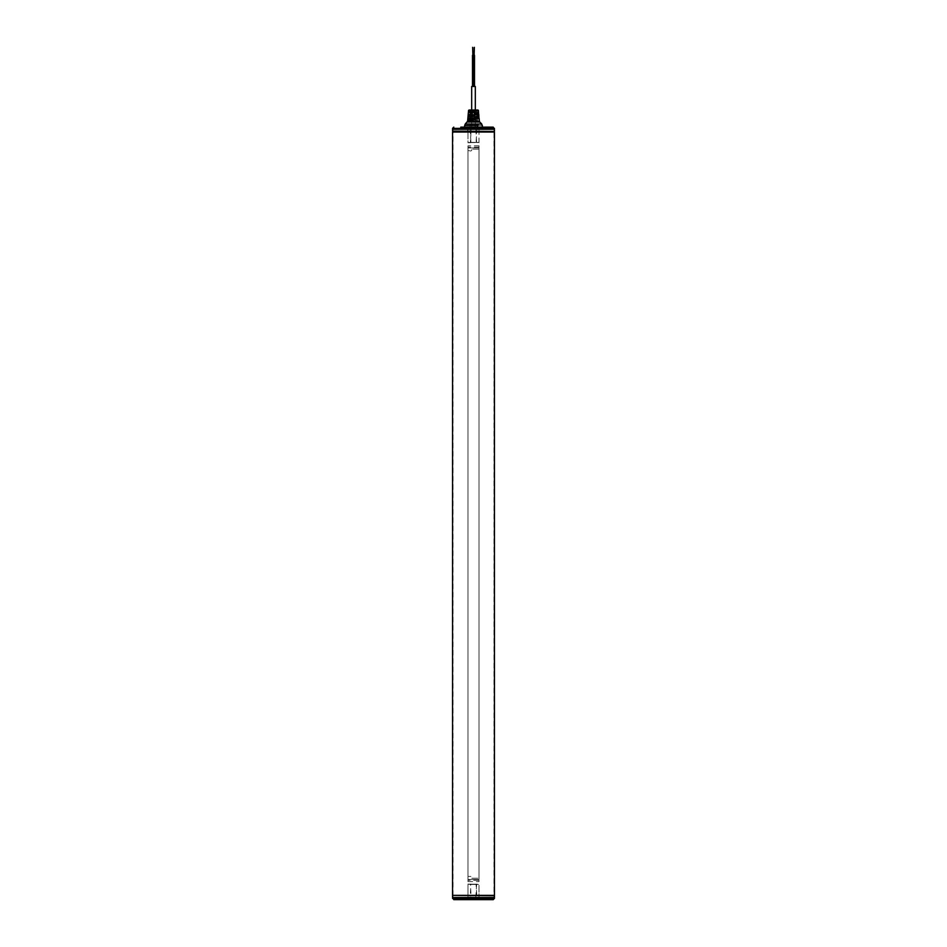 <?xml version="1.0" encoding="UTF-8"?>
<svg xmlns="http://www.w3.org/2000/svg" width="947" height="947" viewBox="0 0 947 947"><rect width="100%" height="100%" fill="white"/><g stroke="black" fill="none" stroke-linecap="round" stroke-linejoin="round"><path stroke-width="0.71" stroke-dasharray="4.74 3.55" d="M467.984 880.248L467.984 881.598L467.984 879.467L479.004 879.467L467.984 879.467L467.984 147.933L479.004 147.933L467.984 147.933L467.984 145.802L467.984 879.467L479.004 879.467L479.004 147.933L467.984 147.933L479.004 147.933L479.004 145.802L479.004 879.467L467.984 879.467L467.984 880.248L479.004 880.248L479.004 879.467L479.004 881.598L479.004 880.248M479.004 145.802L467.984 145.802M467.984 881.598L479.004 881.598M467.984 150.502L470.564 150.987A1.219 1.219 0 0 0 471.795 149.768L471.795 149.153L471.795 149.768A1.219 1.219 0 0 1 470.564 150.987L467.984 150.502L467.984 876.898L467.984 150.502M479.004 149.153L471.795 149.153L479.004 149.153L479.004 878.248L479.004 149.153M471.795 878.248L479.004 878.248L471.795 878.248L471.795 877.632A1.219 1.219 0 0 0 470.564 876.413L468.481 876.413L470.564 876.413A1.219 1.219 0 0 1 471.795 877.632L471.795 878.248M473.5 129.277L452.548 129.277L473.5 129.277M493.991 129.277L493.991 131.444L453.009 131.444L453.009 129.277L493.991 129.277L453.009 129.277M486.131 127.135L486.095 129.277L482.378 129.277L486.095 129.277L486.131 127.135L461.947 127.135M464.634 125.513L464.681 127.135L460.869 127.135L460.905 129.277L464.622 129.277L460.905 129.277L460.869 127.135M480.046 127.135L466.954 127.135L480.046 127.135L467.688 127.608L479.099 127.975L467.072 128.082L467.688 127.608L466.954 127.135M473.5 127.135L470.813 127.135L473.5 127.135M471.961 129.277L475.039 129.277L471.961 129.277L471.961 127.135L475.394 127.135L471.606 127.135L471.642 129.277L474.376 129.277C471.559 129.194 471.263 129.1 473.5 129.005C471.263 129.1 471.559 129.194 474.376 129.277L479.004 129.277L479.004 142.358L476.057 142.346L476.897 129.514L479.004 129.277L479.004 131.444M485.053 127.135L483.479 127.135L485.053 127.135M475.039 129.277L475.039 127.135L476.921 127.135L475.382 127.135L475.358 129.277L471.689 129.277L475.311 129.277L471.689 129.277L475.311 129.277L475.394 127.135L471.618 127.135L471.618 124.388L470.079 124.388L471.961 124.388L471.618 127.135L482.319 127.135L482.378 129.277L482.366 127.135L469.617 127.135L469.617 125.513L482.366 125.513M476.187 127.135L475.122 128.437L473.5 128.543C471.417 128.626 471.417 128.697 473.5 128.78C471.417 128.697 471.417 128.626 473.5 128.543L471.902 128.212L473.5 128.212C475.583 128.295 475.583 128.366 473.5 128.449C471.405 128.52 471.405 128.591 473.5 128.674C475.583 128.745 475.583 128.828 473.5 128.899C475.583 128.828 475.583 128.745 473.5 128.674C471.405 128.591 471.405 128.52 473.5 128.449C475.583 128.366 475.583 128.295 473.5 128.212L474.542 128.247C471.05 128.354 470.884 128.449 474.045 128.543L471.772 128.839L475.37 129.1L473.5 128.899C468.812 129.029 475.868 129.159 474.956 129.277L477.631 129.277M474.921 129.277L471.772 128.839L474.045 128.543C470.884 128.449 471.05 128.354 474.542 128.247L471.642 127.963L474.542 128.247C471.05 128.354 470.884 128.449 474.045 128.543L471.772 128.839L475.145 129.135L471.772 128.839L474.045 128.543C470.884 128.449 471.05 128.354 474.542 128.247L471.642 127.963L474.542 128.247C471.05 128.354 470.884 128.449 474.045 128.543L471.772 128.839L475.145 129.135L471.642 129.277L471.606 127.135M471.748 129.277L475.252 129.277L471.748 129.277L475.252 129.277L471.748 129.277L471.926 127.218L475.276 127.75C486.9 128.011 469.132 128.271 467.913 128.52C468.848 128.78 486.367 129.029 475.879 129.277L477.69 129.277C484.237 129.052 468.078 128.828 467.925 128.603L467.072 128.082M479.052 129.088L467.285 129.277L478.152 128.756L469.748 128.236L476.223 127.715C481.928 127.537 480.484 127.371 471.902 127.194L479.94 127.525M479.052 129.147L477.69 129.277M464.657 127.135L464.622 129.277L464.657 127.135L469.617 127.135M479.004 142.358L467.984 142.76L467.984 132.035M474.589 142.583L476.057 142.346M469.369 129.277L470.103 129.514L470.943 142.346L472.411 142.583M471.014 132.035L470.387 142.346L469.7 142.583L467.984 142.76L467.984 129.277L479.857 129.242L468.149 128.851L479.774 129.277M469.7 142.583L477.3 142.583L476.613 142.346L475.986 132.035M478.886 142.346L477.3 142.583M470.943 142.346L468.232 142.583M467.984 131.444L467.238 128.804L479.016 128.756M472.612 129.277L475.82 129.514L475.95 131.444M475.82 129.514L474.388 129.277M479.004 142.748L479.004 132.035M471.05 131.444L471.18 129.514M471.89 129.017L470.813 127.135M473.5 128.78L475.11 128.425M471.642 127.963L472.304 127.963C480.768 128.153 466.078 128.342 474.861 128.532L471.642 128.804L473.5 129.005M475.37 129.1L471.642 128.804L474.861 128.532C466.078 128.342 480.768 128.153 472.304 127.963C480.768 128.153 466.078 128.342 474.861 128.532L471.642 128.804L474.861 128.532C466.078 128.342 480.768 128.153 472.304 127.963C480.768 128.153 466.078 128.342 474.861 128.532L471.642 128.804L475.145 129.076L471.642 129.277L471.689 110.018L471.689 129.277M472.304 127.963L473.5 127.987C475.785 128.034 475.785 128.082 473.5 128.141L471.902 128.212M473.5 127.987C475.785 128.034 475.785 128.082 473.5 128.141M479.916 128.626L468.126 129.277M475.252 129.277L475.074 127.218L471.926 127.218L474.518 127.194C493.872 127.537 454.347 127.881 471.559 128.224C480.022 128.39 481.763 128.567 476.791 128.733L469.937 129.277L467.096 129.112L467.925 128.591C470.541 128.319 487.812 128.034 473.003 127.75L479.099 127.975M474.352 127.348L467.072 127.987M474.518 127.194L479.951 127.514M485.053 128.058L483.976 128.058L485.053 128.058M461.947 128.058L463.024 128.058L461.947 128.058M494.452 132.035L452.548 132.035M493.991 132.035L453.009 132.035L493.991 132.035L493.991 895.365L453.009 895.365L493.991 895.365M494.452 895.365L452.548 895.365M453.009 895.365L453.009 132.035M473.5 897.507L494.452 897.507L473.5 897.507M473.5 895.341L494.156 895.353L473.5 895.353M493.991 897.507L493.991 895.341L453.009 895.341L453.009 897.507L493.991 897.507L453.009 897.507M453.779 899.65L493.221 899.65M486.131 899.65L482.343 899.65L486.131 899.65L486.095 897.507L482.378 897.507L486.095 897.507M464.657 899.65L460.869 899.65L464.657 899.65L464.622 897.507L460.905 897.507L464.622 897.507M475.394 899.65L471.606 899.65L475.394 899.65L475.358 897.507L471.642 897.507L475.358 897.507M461.947 899.65L463.521 899.65L461.947 899.65M485.053 899.65L483.479 899.65L485.053 899.65M471.606 899.65L471.642 897.507M472.612 897.507L467.984 897.507L467.984 884.024L469.7 884.202L470.387 884.451L471.18 897.271L475.82 897.271L471.18 897.271M475.82 897.271L476.613 884.451L477.3 884.202L479.004 884.048L479.004 897.507L476.897 897.271L476.057 884.451L479.004 884.427L479.004 897.507L474.388 897.507M469.369 897.507L467.984 897.507L467.984 884.024L472.411 884.202L470.943 884.451L470.103 897.271L469.369 897.507L477.631 897.507M460.869 899.65L460.905 897.507M482.343 899.65L482.378 897.507M472.411 884.202L478.922 884.143M477.3 884.202L469.7 884.202M468.232 884.202L470.943 884.451M476.057 884.451L474.589 884.202M461.947 898.727L463.024 898.727L461.947 898.727M485.053 898.727L483.976 898.727L485.053 898.727M461.011 129.277L464.515 129.277L461.011 129.277L464.515 129.277L461.011 129.277L461.011 127.395L464.515 127.395L461.189 127.218L464.338 127.218M464.515 129.277L464.515 127.395L461.189 127.218M462.763 127.218L461.781 127.218L461.911 128.496L462.763 128.496L461.911 128.496L461.911 127.218L463.616 128.496L462.763 128.496L462.763 127.218L463.746 127.218L463.616 128.496L463.616 127.218L462.763 127.218M482.485 129.277L485.989 129.277L482.485 129.277L485.989 129.277L482.485 129.277L482.485 127.395L485.989 127.395L482.662 127.218L485.811 127.218M485.989 129.277L485.989 127.395L482.662 127.218M484.237 127.218L483.254 127.218L483.384 128.496L484.237 128.496L483.384 128.496L483.384 127.218L485.089 128.496L484.237 128.496L484.237 127.218L485.219 127.218L485.089 128.496L485.089 127.218L484.237 127.218M471.748 127.395L475.252 127.395L471.748 127.395M471.926 127.218L475.074 127.218M472.648 127.218L472.648 128.496L473.5 128.496L472.648 128.496L472.648 127.218M473.5 127.218L473.5 128.496L474.352 128.496L473.5 128.496L473.5 127.218M474.352 127.218L474.352 128.496L474.352 127.218M464.361 897.507L461.011 897.507L464.361 897.507M464.361 899.39L461.011 899.39L464.361 899.39M464.196 899.567L461.189 899.567L464.196 899.567M463.178 899.567L461.781 899.567L463.746 899.567L463.746 898.289L462.195 898.289L462.195 899.567L463.178 899.567L463.178 898.289M463.699 899.52L463.746 898.289M463.332 899.567L462.349 899.567L462.349 898.289L463.332 898.289M462.349 899.567L462.349 898.289M485.989 897.507L482.485 897.507L485.989 897.507L482.485 897.507L485.989 897.507L485.989 899.39L482.485 899.39L485.811 899.567L482.662 899.567M482.485 897.507L482.485 899.39L485.811 899.567M484.237 899.567L485.219 899.567L485.089 898.289L484.237 898.289L485.089 898.289L485.089 899.567L483.384 898.289L484.237 898.289L484.237 899.567L483.254 899.567L483.384 898.289L483.384 899.567L484.237 899.567M475.098 897.507L471.748 897.507L475.098 897.507M475.098 899.39L471.748 899.39L475.098 899.39M474.932 899.567L471.926 899.567L474.932 899.567M473.914 899.567L472.517 899.567L474.483 899.567L474.483 898.289L472.932 898.289L472.932 899.567L473.914 899.567L473.914 898.289M474.435 899.52L474.483 898.289M474.068 899.567L473.086 899.567L473.086 898.289L474.068 898.289M473.086 899.567L473.086 898.289M476.921 127.135L476.921 124.388L476.921 127.135L476.921 124.388L475.382 124.388L475.382 127.135L475.382 124.388L475.039 127.135L471.961 127.135L471.961 124.388L475.039 124.388L471.961 124.388L471.961 127.135M470.079 127.135L470.079 124.388M476.921 124.388L475.039 124.388L475.039 127.135M471.097 127.561L471.961 127.561L471.097 127.561M475.903 127.561L475.039 127.561L475.903 127.561M475.311 110.018L475.311 129.277L475.311 110.018L472.458 110.018M471.689 86.497L475.311 86.497M474.364 55.305L473.879 47.35L474.364 55.305M473.121 55.305L472.636 47.35L473.121 55.305M464.681 125.513L465.545 123.998L468.753 123.998L469.617 125.513M470.339 127.135L479.004 127.135L470.339 127.135M471.985 118.789L479.182 118.789L476.72 117.961L471.985 118.789L471.914 119.582L476.862 120.506L479.253 119.582L471.914 119.582M472.648 112.243L472.731 111.45L476.353 110.894L478.424 111.45L478.519 112.243L476.459 112.871L472.648 112.243L478.519 112.243M472.352 115.12L476.542 114.433L478.815 115.12L472.352 115.12L472.269 115.913L476.661 116.694L478.898 115.913L472.269 115.913M472.719 114.078L468.339 114.078C467.889 115.037 469.345 115.037 472.719 114.078L472.66 113.285C469.558 112.433 468.138 112.433 468.398 113.285L472.66 113.285M472.979 117.748L468.078 117.748C467.404 118.92 469.037 118.92 472.979 117.748L472.92 116.955C469.274 115.925 467.676 115.925 468.138 116.955L472.92 116.955M468.149 129.277L477.3 128.828L469.83 128.851M479.004 128.685L476.732 128.437M479.004 127.135L479.004 128.366L467.996 128.366L479.289 128.52M479.004 147.14L467.984 147.14M452.548 131.124L494.452 131.124M452.844 131.432L494.156 131.432M467.984 129.514L470.103 129.514M476.897 129.514L479.004 129.514M470.387 142.346L476.613 142.346M494.452 128.366L452.548 128.366M485.053 127.443L483.787 127.443L485.053 127.443M485.053 127.881L483.787 127.881L485.053 127.881M461.947 127.881L463.213 127.881L461.947 127.881M461.947 127.443L463.213 127.443L461.947 127.443M479.004 897.271L476.897 897.271M470.103 897.271L467.984 897.271M476.613 884.451L470.387 884.451M452.548 898.431L494.452 898.431M461.947 899.354L463.213 899.354L461.947 899.354M461.947 898.916L463.213 898.916L461.947 898.916M485.053 898.916L483.787 898.916L485.053 898.916M485.053 899.354L483.787 899.354L485.053 899.354M481.739 123.998L468.753 123.998M467.226 122.033L479.774 122.033M467.581 121.287L479.419 121.287M478.424 110.397L468.576 110.397M472.731 111.45L478.424 111.45M479.916 128.543L479.087 128.034M483.976 128.058L483.479 127.135M486.119 128.058L486.616 127.135M460.384 127.135L460.881 128.058M463.521 127.135L463.024 128.058M463.024 898.727L463.521 899.65M460.881 898.727L460.384 899.65M486.616 899.65L486.119 898.727M483.479 899.65L483.976 898.727M461.011 897.507L461.189 899.567M464.515 897.507L464.338 899.567M471.748 897.507L471.926 899.567M475.252 897.507L475.074 899.567M475.477 127.135L471.523 127.135L475.477 127.135M471.523 127.999L475.477 127.999L471.523 127.999M474.506 86.497L474.506 55.305M473.737 86.497L473.737 55.305M473.263 86.497L473.263 55.305M472.494 86.497L472.494 55.305M467.996 127.135L467.238 128.804"/><path stroke-width="1.42" d="M494.156 131.432L452.844 131.432L494.156 131.432L452.548 131.124L452.548 129.277L494.452 129.277L493.221 127.135L486.131 127.135M460.869 127.135L493.221 127.135M461.947 127.135L471.606 127.135M494.452 128.366L452.548 128.366L452.548 129.277L494.452 129.277L494.452 131.124M467.984 132.035L467.984 131.444M475.95 131.444L475.986 132.035M479.004 132.035L479.004 131.444M471.014 132.035L471.05 131.444M473.5 132.035L494.452 132.035L494.452 895.365L452.548 895.365L452.548 132.035L473.5 132.035M452.844 895.353L494.452 895.661L494.452 897.507L452.548 897.507L453.779 899.65L493.221 899.65L494.452 898.431L452.548 898.431M494.452 898.431L494.452 897.507L452.548 897.507L452.548 895.661M475.311 86.497L471.689 86.497L471.689 110.018L469.002 110.018L477.998 110.018L475.311 110.018L475.311 86.497M474.116 55.305L474.364 47.35L474.116 55.305M472.884 55.305L472.636 47.35L472.884 55.305M482.366 127.135L482.366 125.513L482.319 127.135M482.319 125.513L481.455 123.998L478.247 123.998L477.383 127.135M475.015 118.789L475.086 119.582L470.138 120.506L467.747 119.582L467.818 118.789L475.015 118.789L470.28 117.961L467.818 118.789M474.648 115.12L474.731 115.913L470.339 116.694L468.102 115.913L468.185 115.12L474.648 115.12L470.458 114.433L468.185 115.12M474.269 111.45L474.352 112.243L470.541 112.871L468.481 112.243L468.576 111.45L474.269 111.45L468.576 111.45M474.34 113.285C477.442 112.433 478.862 112.433 478.602 113.285L478.661 114.078C479.111 115.037 477.655 115.037 474.281 114.078L474.34 113.285L478.602 113.285L478.424 110.397L468.576 110.397L468.209 114.386M468.209 114.374L467.581 121.287L465.261 123.998L478.247 123.998M478.898 115.913L478.815 115.12M479.253 119.582L479.182 118.789M474.281 114.078L478.791 114.374M474.08 116.955C477.726 115.925 479.324 115.925 478.862 116.955L478.922 117.748C479.596 118.92 477.963 118.92 474.021 117.748L474.08 116.955L478.862 116.955L478.791 114.386M474.021 117.748L478.922 117.748L479.419 121.287L467.581 121.287M471.689 110.018L472.458 110.018M477.383 125.513L464.634 125.513L464.634 127.135M481.455 123.998L482.366 125.513M479.419 121.287L479.774 122.033L467.226 122.033M467.747 119.582L475.086 119.582M468.102 115.913L474.731 115.913M468.481 112.243L474.352 112.243M452.548 128.366L453.779 127.135M474.506 86.497L474.506 55.305M473.737 86.497L473.737 55.305M473.263 86.497L473.263 55.305M472.494 86.497L472.494 55.305M479.774 122.033L481.739 123.998M465.261 123.998L464.634 125.513"/></g></svg>
